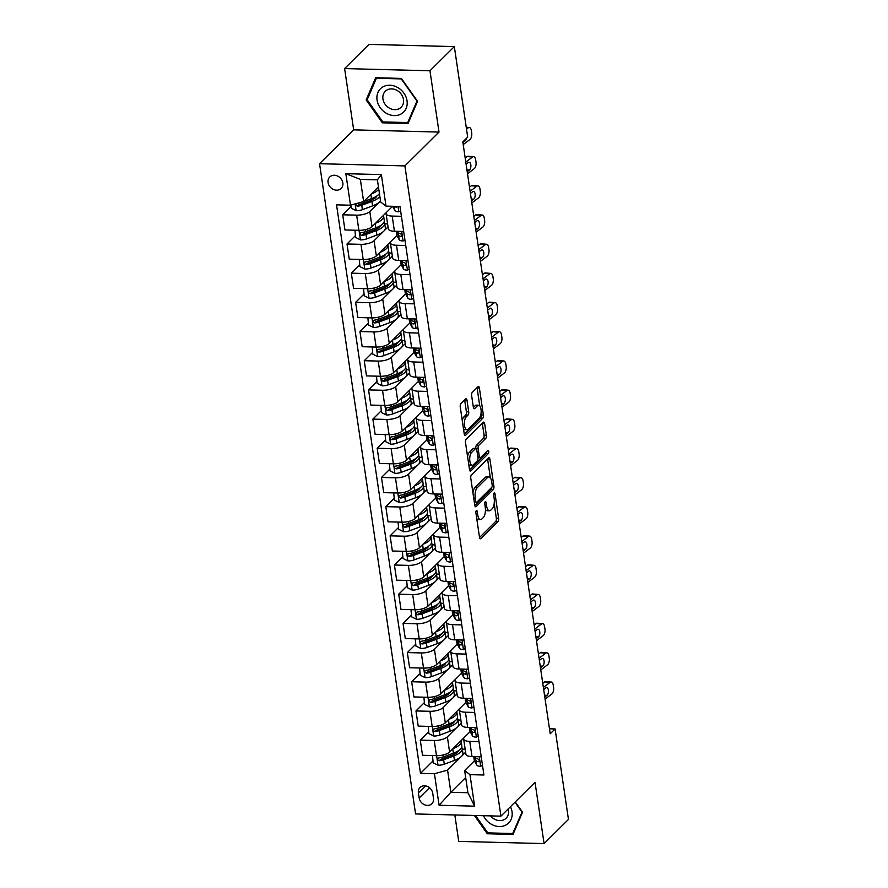 <?xml version="1.0" encoding="UTF-8"?>
<svg xmlns="http://www.w3.org/2000/svg" width="888" height="888" viewBox="0 0 888 888"><rect width="100%" height="100%" fill="white"/><g stroke="black" fill="none" stroke-linecap="round" stroke-linejoin="round"><path stroke-width="1.33" d="M476.334 510.622A1.732 0.71 91.5 0 0 475.901 512.887L479.498 537.24A2.486 1.01 91.5 0 0 480.386 538.772A2.486 1.01 91.5 0 0 480.785 538.583L498.013 521.5A2.486 1.01 91.5 0 0 498.623 518.259L495.038 493.906A1.732 0.71 91.5 0 0 494.405 492.84A1.732 0.71 91.5 0 0 494.128 492.973A1.732 0.71 91.5 0 0 493.695 495.238L494.161 498.39A7.937 3.241 91.5 0 1 492.185 508.757L490.742 510.189A7.937 3.241 91.5 0 1 489.455 510.789A7.937 3.241 91.5 0 1 486.602 505.883L486.136 502.741A1.732 0.71 91.5 0 0 485.514 501.665A1.732 0.71 91.5 0 0 485.225 501.798A1.732 0.71 91.5 0 0 484.793 504.062L485.259 507.215A7.937 3.241 91.5 0 1 483.283 517.582L481.851 519.014A7.937 3.241 91.5 0 1 480.563 519.613A7.937 3.241 91.5 0 1 477.7 514.718L477.233 511.566A1.732 0.71 91.5 0 0 476.612 510.489A1.732 0.71 91.5 0 0 476.334 510.622M328.072 182.528A8.092 6.793 -134.8 0 0 333.411 189.444A8.092 6.793 -134.8 0 0 341.147 188.467A8.092 6.793 -134.8 0 0 342.835 182.917A8.092 6.793 -134.8 0 0 337.496 175.991A8.092 6.793 -134.8 0 0 329.759 176.978A8.092 6.793 -134.8 0 0 328.072 182.528M466.999 400.266A2.486 1.01 91.5 0 0 466.111 398.734A2.486 1.01 91.5 0 0 465.701 398.923L460.872 403.718A2.486 1.01 91.5 0 0 460.25 406.959L464.246 433.999A2.486 1.01 91.5 0 0 465.146 435.531A2.486 1.01 91.5 0 0 465.545 435.342L482.761 418.259A2.486 1.01 91.5 0 0 483.383 415.018L479.387 387.967A2.486 1.01 91.5 0 0 478.499 386.447A2.486 1.01 91.5 0 0 478.099 386.635L472.261 392.418A2.486 1.01 91.5 0 0 471.639 395.66L473.348 407.237A2.486 1.01 91.5 0 0 474.236 408.769A2.486 1.01 91.5 0 0 474.647 408.58L477.533 405.705A6.638 2.708 91.5 0 1 478.61 405.206A6.638 2.708 91.5 0 1 481.13 410.578A6.638 2.708 91.5 0 1 479.354 417.971L468.009 429.215A6.638 2.708 91.5 0 1 466.933 429.714A6.638 2.708 91.5 0 1 464.413 424.342A6.638 2.708 91.5 0 1 466.2 416.949L468.087 415.073A2.486 1.01 91.5 0 0 468.709 411.832L466.999 400.266L464.69 400.199A2.486 1.01 91.5 0 0 464.646 399.966M439.016 132.068L429.959 70.774L454.334 46.609L368.986 44.4L344.611 68.576L353.668 129.859L319.547 163.703L404.895 165.912L439.016 132.068L353.668 129.859M454.834 814.962L458.73 841.391L544.078 843.6L535.031 782.306L500.921 816.15L404.895 165.912M544.078 843.6L568.453 819.424L555.089 728.948L549.483 728.804M454.334 46.609L467.687 137.074L462.815 141.913L550.216 733.788L555.089 728.948M471.395 474.991A2.486 1.01 91.5 0 0 470.784 478.232L474.769 505.272A2.486 1.01 91.5 0 0 475.668 506.804A2.486 1.01 91.5 0 0 476.068 506.615L493.284 489.532A2.486 1.01 91.5 0 0 493.906 486.291L489.91 459.251A2.486 1.01 91.5 0 0 489.022 457.72A2.486 1.01 91.5 0 0 488.622 457.908L471.395 474.991M469.508 469.63L465.512 442.59A2.486 1.01 91.5 0 1 466.133 439.349L483.361 422.266A2.486 1.01 91.5 0 1 483.76 422.078A2.486 1.01 91.5 0 1 484.648 423.609L486.358 435.187A2.486 1.01 91.5 0 1 485.747 438.428L478.754 445.354A2.486 1.01 91.5 0 0 478.144 448.595L479.276 456.266A2.486 1.01 91.5 0 0 480.164 457.797A2.486 1.01 91.5 0 0 480.563 457.609L487.845 450.405A1.732 0.71 91.5 0 1 488.123 450.272A1.732 0.71 91.5 0 1 488.777 451.67A1.732 0.71 91.5 0 1 488.311 453.613L470.807 470.973A2.486 1.01 91.5 0 1 470.407 471.162A2.486 1.01 91.5 0 1 469.508 469.63M433.488 798.356L432.734 793.228A7.837 6.582 -134.8 0 0 427.561 786.524A7.837 6.582 -134.8 0 0 420.057 787.478A7.837 6.582 -134.8 0 0 418.426 792.851L419.192 797.99A7.837 6.582 -134.8 0 0 424.364 804.695A7.837 6.582 -134.8 0 0 431.857 803.74A7.837 6.582 -134.8 0 0 433.488 798.356M319.547 163.703L415.573 813.952L500.921 816.15M465.678 777.566L450.849 792.285L467.921 792.729L464.646 770.54L469.974 774.647L483.927 775.013L399.977 206.482L386.014 206.127L380.686 202.02L377.411 179.842L360.35 179.398L363.625 201.576L378.454 186.869M469.974 774.647L474.625 806.171L439.105 805.25L434.443 773.737L447.574 770.107L460.706 757.076M432.911 761.049L420.49 773.37L434.443 773.737M420.49 773.37L336.541 204.851L350.494 205.206L345.843 173.682L381.363 174.603L386.014 206.127M429.959 70.774L344.611 68.576M462.026 755.766L465.601 752.225M447.574 770.107L450.849 792.285L439.105 805.25M351.026 206.538L342.701 214.796L356.654 215.151A10.112 3.619 -8.4 0 0 369.785 211.522L378.821 202.553M342.701 214.796L344.944 229.97L358.896 230.325A10.112 3.619 -8.4 0 0 372.028 226.695L386.591 212.254M355.344 235.72L347.008 243.978L360.972 244.333A10.112 3.619 -8.4 0 0 374.092 240.715L383.139 231.746M384.449 230.436L388.023 226.884M347.008 243.978L349.25 259.152L363.203 259.518A10.112 3.619 -8.4 0 0 376.334 255.888L390.898 241.436M359.651 264.902L351.326 273.16L365.279 273.526A10.112 3.619 -8.4 0 0 378.399 269.897L387.446 260.928M388.766 259.618L392.341 256.077M351.326 273.16L353.568 288.345L367.521 288.7A10.112 3.619 -8.4 0 0 380.641 285.07L395.204 270.618M363.958 294.083L355.633 302.353L369.586 302.708A10.112 3.619 -8.4 0 0 382.717 299.078L391.752 290.11M393.073 288.8L396.647 285.259M355.633 302.353L357.875 317.527L371.828 317.882A10.112 3.619 -8.4 0 0 384.959 314.252L399.522 299.811M368.265 323.276L359.94 331.535L373.892 331.89A10.112 3.619 -8.4 0 0 387.024 328.26L396.059 319.291M397.38 317.993L400.954 314.441M359.94 331.535L362.182 346.709L376.135 347.075A10.112 3.619 -8.4 0 0 389.266 343.445L403.829 328.993M372.583 352.458L364.247 360.717L378.21 361.083A10.112 3.619 -8.4 0 0 391.331 357.453L400.377 348.485M401.687 347.175L405.261 343.623M364.247 360.717L366.489 375.89L380.453 376.257A10.112 3.619 -8.4 0 0 393.573 372.627L408.136 358.175M376.889 381.64L368.564 389.899L382.517 390.265A10.112 3.619 -8.4 0 0 395.637 386.635L404.684 377.666M406.005 376.357L409.579 372.816M368.564 389.899L370.807 405.083L384.759 405.439A10.112 3.619 -8.4 0 0 397.88 401.809L412.443 387.368M381.196 410.833L372.871 419.092L386.824 419.447A10.112 3.619 -8.4 0 0 399.955 415.817L408.991 406.848M410.312 405.55L413.886 401.998M372.871 419.092L375.113 434.265L389.066 434.621A10.112 3.619 -8.4 0 0 402.197 431.002L416.761 416.55M385.503 440.015L377.178 448.274L391.131 448.64A10.112 3.619 -8.4 0 0 404.262 445.01L413.297 436.041M414.618 434.732L418.193 431.18M377.178 448.274L379.42 463.447L393.373 463.814A10.112 3.619 -8.4 0 0 406.504 460.184L421.067 445.732M389.821 469.197L381.485 477.455L395.449 477.822A10.112 3.619 -8.4 0 0 408.569 474.192L417.615 465.223M418.925 463.913L422.499 460.373M381.485 477.455L383.727 492.64L397.691 492.995A10.112 3.619 -8.4 0 0 410.811 489.366L425.374 474.914M394.128 498.379L385.803 506.648L399.755 507.004A10.112 3.619 -8.4 0 0 412.876 503.374L421.922 494.405M423.243 493.095L426.817 489.554M385.803 506.648L388.045 521.822L401.998 522.177A10.112 3.619 -8.4 0 0 415.118 518.548L429.692 504.107M398.435 527.572L390.11 535.83L404.062 536.186A10.112 3.619 -8.4 0 0 417.194 532.556L426.229 523.598M427.55 522.288L431.124 518.736M390.11 535.83L392.352 551.004L406.304 551.37A10.112 3.619 -8.4 0 0 419.436 547.741L433.999 533.288M402.741 556.754L394.416 565.012L408.369 565.379A10.112 3.619 -8.4 0 0 421.5 561.749L430.536 552.78M431.857 551.47L435.431 547.918M394.416 565.012L396.659 580.186L410.611 580.552A10.112 3.619 -8.4 0 0 423.743 576.923L438.306 562.47M407.059 585.936L398.723 594.205L412.687 594.56A10.112 3.619 -8.4 0 0 425.807 590.931L434.854 581.962M436.163 580.652L439.749 577.111M398.723 594.205L400.965 609.379L414.929 609.734A10.112 3.619 -8.4 0 0 428.049 606.104L442.613 591.663M411.366 615.129L403.041 623.387L416.994 623.742A10.112 3.619 -8.4 0 0 430.114 620.113L439.16 611.144M440.481 609.845L444.056 606.293M403.041 623.387L405.283 638.561L419.236 638.927A10.112 3.619 -8.4 0 0 432.356 635.297L446.93 620.845M415.673 644.311L407.348 652.569L421.301 652.935A10.112 3.619 -8.4 0 0 434.432 649.306L443.467 640.337M444.788 639.027L448.362 635.475M407.348 652.569L409.59 667.743L423.543 668.109A10.112 3.619 -8.4 0 0 436.674 664.479L451.237 650.027M419.98 673.493L411.655 681.751L425.607 682.117A10.112 3.619 -8.4 0 0 438.739 678.488L447.774 669.519M449.095 668.209L452.669 664.668M411.655 681.751L413.897 696.936L427.85 697.291A10.112 3.619 -8.4 0 0 440.981 693.661L455.544 679.209M424.298 702.674L415.973 710.944L429.925 711.299A10.112 3.619 -8.4 0 0 443.045 707.669L452.092 698.701M453.402 697.402L456.987 693.85M415.973 710.944L418.204 726.118L432.167 726.473A10.112 3.619 -8.4 0 0 445.288 722.843L459.851 708.402M428.604 731.867L420.279 740.126L434.232 740.481A10.112 3.619 -8.4 0 0 447.363 736.851L456.399 727.894M457.72 726.584L461.294 723.032M420.279 740.126L422.522 755.3L436.474 755.666A10.112 3.619 -8.4 0 0 449.594 752.036L464.169 737.584M474.47 760.794L464.646 770.54M470.163 731.612L464.424 737.295A10.112 3.619 -8.4 0 0 463.647 739.016A10.112 3.619 -8.4 0 0 469.752 741.402L478.998 741.647M465.856 702.419L460.117 708.113A10.112 3.619 -8.4 0 0 459.34 709.823A10.112 3.619 -8.4 0 0 465.445 712.22L474.692 712.454M461.549 673.237L455.81 678.932A10.112 3.619 -8.4 0 0 455.033 680.641A10.112 3.619 -8.4 0 0 461.138 683.039L470.385 683.272M457.231 644.055L451.504 649.739A10.112 3.619 -8.4 0 0 450.727 651.459A10.112 3.619 -8.4 0 0 456.832 653.846L466.067 654.09M452.924 614.862L447.186 620.557A10.112 3.619 -8.4 0 0 446.409 622.277A10.112 3.619 -8.4 0 0 452.514 624.664L461.76 624.897M448.618 585.68L442.879 591.375A10.112 3.619 -8.4 0 0 442.102 593.084A10.112 3.619 -8.4 0 0 448.207 595.482L457.453 595.715M444.311 556.499L438.572 562.182A10.112 3.619 -8.4 0 0 437.795 563.902A10.112 3.619 -8.4 0 0 443.9 566.289L453.146 566.533M439.993 527.317L434.254 533A10.112 3.619 -8.4 0 0 433.488 534.72A10.112 3.619 -8.4 0 0 439.582 537.107L448.829 537.351M435.686 498.124L429.947 503.818A10.112 3.619 -8.4 0 0 429.17 505.527A10.112 3.619 -8.4 0 0 435.275 507.925L444.522 508.158M431.379 468.942L425.641 474.636A10.112 3.619 -8.4 0 0 424.864 476.345A10.112 3.619 -8.4 0 0 430.969 478.743L440.215 478.976M427.061 439.76L421.334 445.443A10.112 3.619 -8.4 0 0 420.557 447.164A10.112 3.619 -8.4 0 0 426.662 449.55L435.897 449.794M422.755 410.567L417.016 416.261A10.112 3.619 -8.4 0 0 416.25 417.982A10.112 3.619 -8.4 0 0 422.344 420.368L431.59 420.601M418.448 381.385L412.709 387.079A10.112 3.619 -8.4 0 0 411.932 388.789A10.112 3.619 -8.4 0 0 418.037 391.186L427.283 391.419M414.141 352.203L408.402 357.886A10.112 3.619 -8.4 0 0 407.625 359.607A10.112 3.619 -8.4 0 0 413.73 361.993L422.977 362.237M409.823 323.021L404.096 328.704A10.112 3.619 -8.4 0 0 403.319 330.425A10.112 3.619 -8.4 0 0 409.424 332.811L418.659 333.056M405.516 293.828L399.778 299.522A10.112 3.619 -8.4 0 0 399.001 301.232A10.112 3.619 -8.4 0 0 405.106 303.629L414.352 303.863M401.21 264.646L395.471 270.341A10.112 3.619 -8.4 0 0 394.694 272.05A10.112 3.619 -8.4 0 0 400.799 274.436L410.045 274.681M396.903 235.464L391.164 241.148A10.112 3.619 -8.4 0 0 390.387 242.868A10.112 3.619 -8.4 0 0 396.492 245.255L405.738 245.499M392.574 206.294L386.857 211.966A10.112 3.619 -8.4 0 0 386.08 213.686A10.112 3.619 -8.4 0 0 392.185 216.073L401.42 216.306M465.157 749.228L462.326 749.15M463.647 739.016L465.889 754.19A10.112 3.619 -8.4 0 0 471.994 756.576L481.241 756.82M460.85 720.046L458.019 719.968M459.34 709.823L461.582 725.008A10.112 3.619 -8.4 0 0 467.687 727.394L476.934 727.638M455.033 680.641L457.276 695.815A10.112 3.619 -8.4 0 0 463.381 698.212L472.616 698.445M456.543 690.853L453.713 690.786M450.727 651.459L452.969 666.633A10.112 3.619 -8.4 0 0 459.063 669.019L468.309 669.263M452.236 661.671L449.406 661.604M446.409 622.277L448.651 637.451A10.112 3.619 -8.4 0 0 454.756 639.837L464.002 640.082M447.918 632.489L445.088 632.411M442.102 593.084L444.344 608.269A10.112 3.619 -8.4 0 0 450.449 610.655L459.695 610.889M443.612 603.307L440.781 603.23M437.795 563.902L440.037 579.076A10.112 3.619 -8.4 0 0 446.142 581.474L455.378 581.707M439.305 574.114L436.474 574.048M433.488 534.72L435.719 549.894A10.112 3.619 -8.4 0 0 441.824 552.281L451.071 552.525M434.987 544.932L432.167 544.855M429.17 505.527L431.413 520.712A10.112 3.619 -8.4 0 0 437.518 523.099L446.764 523.343M430.68 515.75L427.85 515.673M424.864 476.345L427.106 491.519A10.112 3.619 -8.4 0 0 433.211 493.917L442.457 494.15M426.373 486.557L423.543 486.491M420.557 447.164L422.799 462.337A10.112 3.619 -8.4 0 0 428.904 464.724L438.139 464.968M422.066 457.376L419.236 457.298M416.25 417.982L418.481 433.155A10.112 3.619 -8.4 0 0 424.586 435.542L433.832 435.786M417.749 428.194L414.929 428.116M411.932 388.789L414.174 403.962A10.112 3.619 -8.4 0 0 420.279 406.36L429.526 406.593M413.442 399.001L410.611 398.934M407.625 359.607L409.868 374.78A10.112 3.619 -8.4 0 0 415.973 377.178L425.219 377.411M409.135 369.819L406.304 369.752M403.319 330.425L405.561 345.599A10.112 3.619 -8.4 0 0 411.666 347.985L420.901 348.229M404.828 340.637L401.998 340.559M399.001 301.232L401.243 316.417A10.112 3.619 -8.4 0 0 407.348 318.803L416.594 319.036M400.51 311.455L397.691 311.377M394.694 272.05L396.936 287.224A10.112 3.619 -8.4 0 0 403.041 289.621L412.287 289.854M396.203 282.262L393.373 282.195M390.387 242.868L392.629 258.042A10.112 3.619 -8.4 0 0 398.734 260.428L407.981 260.672M391.897 253.08L389.066 253.002M386.08 213.686L388.322 228.86A10.112 3.619 -8.4 0 0 394.427 231.246L403.663 231.491M387.59 223.898L384.759 223.82M363.625 201.576L350.494 205.206M467.921 792.729L474.625 806.171M345.843 173.682L360.35 179.398M381.363 174.603L377.411 179.842M474.37 815.462L487.312 833.765L513.02 834.42L522.544 812.22L515.262 801.931M375.68 77.744L366.156 99.944L382.328 122.81L408.036 123.476L417.56 101.276L401.376 78.41L375.68 77.744M488.2 832.889L487.312 833.765M383.216 121.934L382.328 122.81M367.754 98.357L366.156 99.944M476.734 518.559A7.937 3.241 91.5 0 0 478.255 519.558L480.563 519.613M485.447 509.446A7.937 3.241 91.5 0 0 487.146 510.733L489.455 510.789M479.531 537.484L495.704 521.445A2.486 1.01 91.5 0 0 496.325 518.204L494.172 503.607M490.365 477.866L487.612 459.185A2.486 1.01 91.5 0 0 487.568 458.952M474.814 505.505L490.986 489.466A2.486 1.01 91.5 0 0 491.641 487.49M475.735 501.42A1.732 0.71 91.5 0 0 476.368 502.497A1.732 0.71 91.5 0 0 476.645 502.364L491.763 487.368A1.732 0.71 91.5 0 0 492.196 485.092L491.708 481.773A7.937 3.241 91.5 0 0 488.844 476.878A7.937 3.241 91.5 0 0 487.556 477.478L477.222 487.723A7.937 3.241 91.5 0 0 475.247 498.101L475.735 501.42L474.203 501.387M488.844 476.878L486.546 476.812A7.937 3.241 91.5 0 0 485.259 477.422L487.556 477.478M472.938 492.818A7.937 3.241 91.5 0 1 474.925 487.667L485.259 477.422M475.813 448.385A2.486 1.01 91.5 0 1 476.456 445.288L483.438 438.361A2.486 1.01 91.5 0 0 484.049 435.12L482.339 423.554A2.486 1.01 91.5 0 0 482.306 423.31M469.552 469.874L486.002 453.546A1.732 0.71 91.5 0 0 486.48 451.748M471.506 452.547A6.638 2.708 91.5 0 0 469.73 459.929A6.638 2.708 91.5 0 0 472.25 465.312A6.638 2.708 91.5 0 0 473.326 464.801L477.311 460.839A2.486 1.01 91.5 0 0 477.933 457.598L476.801 449.927A2.486 1.01 91.5 0 0 475.913 448.396A2.486 1.01 91.5 0 0 475.502 448.584L471.506 452.547L469.208 452.48A6.638 2.708 91.5 0 0 467.576 456.543M468.753 464.535A6.638 2.708 91.5 0 0 469.941 465.245L472.25 465.312M475.913 448.396L473.604 448.329A2.486 1.01 91.5 0 0 473.193 448.518L475.502 448.584M469.208 452.48L473.193 448.518M462.293 420.779A6.638 2.708 91.5 0 1 463.891 416.894L465.778 415.018A2.486 1.01 91.5 0 0 466.4 411.777L464.69 400.199M463.514 429.026A6.638 2.708 91.5 0 0 464.624 429.659L466.933 429.714M478.61 405.206L476.312 405.139A6.638 2.708 91.5 0 0 475.235 405.65L477.533 405.705M473.393 407.47L475.235 405.65M479.731 405.838L477.078 387.912A2.486 1.01 91.5 0 0 477.045 387.679M464.291 434.232L480.452 418.193A2.486 1.01 91.5 0 0 481.074 414.951L480.941 414.074M432.523 755.555L433.166 762.77L438.128 765.223A6.693 2.398 -8.4 0 0 444.289 764.191L454.456 760.405A19.336 6.926 -8.4 0 0 462.914 753.146L462.26 748.706A19.336 6.926 -8.4 0 0 461.649 747.363M458.086 751.592A16.051 5.75 -8.4 0 0 457.509 751.27M453.047 748.606A19.336 6.926 -8.4 0 0 461.194 741.469A19.336 6.926 -8.4 0 0 460.972 740.747M461.194 741.469L461.849 745.909A19.336 6.926 171.6 0 1 453.391 753.168L443.223 756.953A6.693 2.398 171.6 0 1 438.905 757.908C437.107 758.951 437.251 759.895 439.327 760.716A6.693 2.398 -8.4 0 0 443.634 759.762L453.801 755.966A19.336 6.926 -8.4 0 0 462.26 748.706M458.83 750.438A16.051 5.75 171.6 0 1 451.992 755.211L441.824 759.007A3.408 1.221 171.6 0 1 440.726 759.318L439.327 760.716M438.905 757.908L437.962 758.33M543.367 687.434L550.038 682.373L544.621 681.929A5.051 2.575 -85.2 0 1 545.731 681.551L551.148 682.006A5.051 2.575 94.8 0 0 550.038 682.373M542.768 683.338L544.621 681.929M482.495 765.323L480.575 766.322A6.693 2.398 171.6 0 1 476.745 765.034L474.536 760.927A19.336 6.926 171.6 0 1 474.259 760.073L473.748 756.62M545.099 699.1L551.77 694.05A5.051 2.575 94.8 0 0 553.59 687.479L553.246 685.136A5.051 2.575 94.8 0 0 551.148 682.006M473.959 756.632L476.09 760.594A6.693 2.398 -8.4 0 0 478.31 761.715C479.786 760.994 479.642 760.061 477.888 758.918A6.693 2.398 171.6 0 1 475.668 757.797L475.058 756.654M543.678 689.532L545.831 687.9A4.04 2.065 -85.2 0 1 546.719 687.612A4.04 2.065 -85.2 0 1 548.396 690.12A4.04 2.065 -85.2 0 1 546.93 695.371L544.511 695.171M544.788 697.002L546.93 695.371M479.387 760.65L478.31 761.715L479.076 761.482M428.216 726.373L428.86 733.588L433.821 736.041A6.693 2.398 -8.4 0 0 439.982 735.009L450.149 731.224A19.336 6.926 -8.4 0 0 458.608 723.953L457.953 719.524A19.336 6.926 -8.4 0 0 457.342 718.181M453.779 722.399A16.051 5.75 -8.4 0 0 453.202 722.088M448.74 719.424A19.336 6.926 -8.4 0 0 456.887 712.287A19.336 6.926 -8.4 0 0 456.665 711.566M456.887 712.287L457.542 716.716A19.336 6.926 171.6 0 1 449.073 723.986L438.905 727.772A6.693 2.398 171.6 0 1 434.598 728.726C432.8 729.77 432.933 730.702 435.009 731.523A6.693 2.398 -8.4 0 0 439.327 730.58L449.495 726.784A19.336 6.926 -8.4 0 0 457.953 719.524M454.523 721.256A16.051 5.75 171.6 0 1 447.674 726.029L437.507 729.825A3.408 1.221 171.6 0 1 436.419 730.136L435.009 731.523M434.598 728.726L433.644 729.137M423.909 697.191L424.553 704.395L429.503 706.848A6.693 2.398 -8.4 0 0 435.664 705.827L445.832 702.031A19.336 6.926 -8.4 0 0 454.301 694.771L453.646 690.331A19.336 6.926 -8.4 0 0 453.035 688.999M449.461 693.217A16.051 5.75 -8.4 0 0 448.895 692.906M444.433 690.242A19.336 6.926 -8.4 0 0 452.58 683.094A19.336 6.926 -8.4 0 0 452.358 682.373M452.58 683.094L453.235 687.534A19.336 6.926 171.6 0 1 444.766 694.793L434.598 698.59A6.693 2.398 171.6 0 1 430.291 699.544C428.493 700.588 428.627 701.52 430.702 702.341A6.693 2.398 -8.4 0 0 435.009 701.387L445.177 697.602A19.336 6.926 -8.4 0 0 453.646 690.331M450.216 692.074A16.051 5.75 171.6 0 1 443.367 696.847L433.2 700.632A3.408 1.221 171.6 0 1 432.101 700.954L430.702 702.341M430.291 699.544L429.337 699.955M419.602 668.009L420.235 675.213L425.197 677.666A6.693 2.398 -8.4 0 0 431.357 676.645L441.525 672.849A19.336 6.926 -8.4 0 0 449.994 665.589L449.339 661.149A19.336 6.926 -8.4 0 0 448.729 659.806M445.154 664.035A16.051 5.75 -8.4 0 0 444.577 663.713M440.126 661.049A19.336 6.926 -8.4 0 0 448.262 653.912A19.336 6.926 -8.4 0 0 448.052 653.191M448.262 653.912L448.917 658.352A19.336 6.926 171.6 0 1 440.459 665.611L430.291 669.408A6.693 2.398 171.6 0 1 425.974 670.351C424.175 671.406 424.32 672.338 426.395 673.16A6.693 2.398 -8.4 0 0 430.702 672.205L440.87 668.409A19.336 6.926 -8.4 0 0 449.339 661.149M445.898 662.892A16.051 5.75 171.6 0 1 439.061 667.654L428.893 671.45A3.408 1.221 171.6 0 1 427.794 671.761L426.395 673.16M425.974 670.351L425.03 670.773M539.06 658.241L545.731 653.191L540.315 652.736A5.051 2.575 -85.2 0 1 541.425 652.369L546.841 652.824A5.051 2.575 94.8 0 0 545.731 653.191M538.461 654.145L540.315 652.736M478.188 736.13L476.257 737.14A6.693 2.398 171.6 0 1 472.427 735.852L470.229 731.734A19.336 6.926 171.6 0 1 469.941 730.891L469.43 727.439M540.781 669.918L547.452 664.868A5.051 2.575 94.8 0 0 549.284 658.285L548.939 655.955A5.051 2.575 94.8 0 0 546.841 652.824M469.652 727.45L471.772 731.412A6.693 2.398 -8.4 0 0 473.992 732.533C475.48 731.801 475.335 730.868 473.582 729.736A6.693 2.398 171.6 0 1 471.362 728.615L470.751 727.472M539.371 660.35L541.525 658.718A4.04 2.065 -85.2 0 1 542.413 658.419A4.04 2.065 -85.2 0 1 544.078 660.927A4.04 2.065 -85.2 0 1 542.624 666.189L540.204 665.989M540.47 667.82L542.624 666.189M475.069 731.468L473.992 732.533L474.769 732.3M534.754 629.059L541.425 624.009L536.008 623.554A5.051 2.575 -85.2 0 1 537.118 623.187L542.535 623.631A5.051 2.575 94.8 0 0 541.425 624.009M534.143 624.963L536.008 623.554M473.881 706.948L471.95 707.947A6.693 2.398 171.6 0 1 468.12 706.659L465.923 702.552A19.336 6.926 171.6 0 1 465.634 701.698L465.123 698.257M536.474 640.736L543.145 635.675A5.051 2.575 94.8 0 0 544.966 629.104L544.621 626.773A5.051 2.575 94.8 0 0 542.535 623.631M465.345 698.257L467.465 702.23A6.693 2.398 -8.4 0 0 469.685 703.351C471.162 702.619 471.029 701.687 469.275 700.543A6.693 2.398 171.6 0 1 467.055 699.422L466.444 698.29M535.064 631.157L537.207 629.537A4.04 2.065 -85.2 0 1 538.095 629.237A4.04 2.065 -85.2 0 1 539.771 631.745A4.04 2.065 -85.2 0 1 538.317 637.007L535.897 636.807M536.163 638.627L538.317 637.007M470.762 702.275L469.685 703.351L470.451 703.118M530.447 599.877L537.118 594.816L531.701 594.372A5.051 2.575 -85.2 0 1 532.811 593.994L538.228 594.449A5.051 2.575 94.8 0 0 537.118 594.816M529.836 595.781L531.701 594.372M469.563 677.766L467.643 678.765A6.693 2.398 171.6 0 1 463.814 677.477L461.605 673.37A19.336 6.926 171.6 0 1 461.327 672.516L460.817 669.075M532.167 611.543L538.838 606.493A5.051 2.575 94.8 0 0 540.659 599.922L540.315 597.591A5.051 2.575 94.8 0 0 538.228 594.449M461.027 669.075L463.159 673.037A6.693 2.398 -8.4 0 0 465.379 674.17C466.855 673.437 466.722 672.505 464.957 671.361A6.693 2.398 171.6 0 1 462.737 670.24L462.137 669.108M530.758 601.975L532.9 600.344A4.04 2.065 -85.2 0 1 533.788 600.055A4.04 2.065 -85.2 0 1 535.464 602.564A4.04 2.065 -85.2 0 1 534.01 607.814L531.59 607.614M531.856 609.446L534.01 607.814M466.455 673.093L465.379 674.17L466.145 673.925M415.284 638.816L415.928 646.031L420.89 648.484A6.693 2.398 -8.4 0 0 427.05 647.452L437.218 643.667A19.336 6.926 -8.4 0 0 445.676 636.396L445.021 631.967A19.336 6.926 -8.4 0 0 444.411 630.624M440.848 634.853A16.051 5.75 -8.4 0 0 440.27 634.532M435.808 631.868A19.336 6.926 -8.4 0 0 443.956 624.73A19.336 6.926 -8.4 0 0 443.734 624.009M443.956 624.73L444.611 629.159A19.336 6.926 171.6 0 1 436.141 636.43L425.985 640.215A6.693 2.398 171.6 0 1 421.667 641.169C419.869 642.213 420.013 643.145 422.078 643.966A6.693 2.398 -8.4 0 0 426.395 643.023L436.563 639.227A19.336 6.926 -8.4 0 0 445.021 631.967M441.591 633.699A16.051 5.75 171.6 0 1 434.743 638.472L424.586 642.268A3.408 1.221 171.6 0 1 423.487 642.579L422.078 643.966M421.667 641.169L420.712 641.58M526.129 570.684L532.8 565.634L527.383 565.179A5.051 2.575 -85.2 0 1 528.493 564.812L533.91 565.268A5.051 2.575 94.8 0 0 532.8 565.634M525.529 566.588L527.383 565.179M465.257 648.584L463.336 649.583A6.693 2.398 171.6 0 1 459.496 648.296L457.298 644.189A19.336 6.926 171.6 0 1 457.009 643.334L456.51 639.882M527.861 582.361L534.532 577.311A5.051 2.575 94.8 0 0 536.352 570.74L536.008 568.398A5.051 2.575 94.8 0 0 533.91 565.268M456.721 639.893L458.841 643.856A6.693 2.398 -8.4 0 0 461.061 644.977C462.548 644.255 462.404 643.312 460.65 642.179A6.693 2.398 171.6 0 1 458.43 641.058L457.82 639.915M526.44 572.793L528.593 571.162A4.04 2.065 -85.2 0 1 529.481 570.862A4.04 2.065 -85.2 0 1 531.157 573.37A4.04 2.065 -85.2 0 1 529.692 578.632L527.272 578.432M527.55 580.264L529.692 578.632M462.149 643.911L461.061 644.977L461.838 644.744M483.472 815.706A16.428 13.797 -134.8 0 0 506.471 824.708A16.428 13.797 -134.8 0 0 510.445 806.704M490.598 815.883A11.244 9.446 -134.8 0 0 504.65 819.358A11.244 9.446 -134.8 0 0 506.116 818.214A11.244 9.446 -134.8 0 0 508.125 809.001M522.211 811.743L512.709 833.521L487.812 832.877L475.513 815.495M513.919 832.322L512.709 833.521M514.996 802.197L521.944 812.009M407.048 100.81A16.428 13.797 -134.8 0 0 389.81 85.237A16.428 13.797 -134.8 0 0 377.056 100.033A16.428 13.797 -134.8 0 0 394.294 115.595A16.428 13.797 -134.8 0 0 407.048 100.81M403.474 99.534A11.244 9.446 -134.8 0 0 396.048 89.921A11.244 9.446 -134.8 0 0 385.281 91.286A11.244 9.446 -134.8 0 0 382.939 99.012A11.244 9.446 -134.8 0 0 390.365 108.625A11.244 9.446 -134.8 0 0 401.132 107.259A11.244 9.446 -134.8 0 0 403.474 99.534M382.828 121.922L367.144 99.778L376.379 78.266L401.276 78.91L416.96 101.066L407.725 122.566L382.828 121.922M408.935 121.367L407.725 122.566M410.978 609.634L411.621 616.849L416.583 619.302A6.693 2.398 -8.4 0 0 422.744 618.27L432.9 614.474A19.336 6.926 -8.4 0 0 441.369 607.214L440.714 602.774A19.336 6.926 -8.4 0 0 440.104 601.442M436.541 605.66A16.051 5.75 -8.4 0 0 435.964 605.35M431.501 602.686A19.336 6.926 -8.4 0 0 439.649 595.537A19.336 6.926 -8.4 0 0 439.427 594.816M439.649 595.537L440.304 599.977A19.336 6.926 171.6 0 1 431.834 607.237L421.667 611.033A6.693 2.398 171.6 0 1 417.36 611.987C415.562 613.031 415.695 613.963 417.771 614.785A6.693 2.398 -8.4 0 0 422.089 613.83L432.245 610.045A19.336 6.926 -8.4 0 0 440.714 602.774M437.285 604.517A16.051 5.75 171.6 0 1 430.436 609.29L420.268 613.075A3.408 1.221 171.6 0 1 419.18 613.397L417.771 614.785M417.36 611.987L416.405 612.398M521.822 541.502L528.493 536.452L523.076 535.997A5.051 2.575 -85.2 0 1 524.186 535.631L529.603 536.086A5.051 2.575 94.8 0 0 528.493 536.452M521.223 537.407L523.076 535.997M460.95 619.391L459.018 620.39A6.693 2.398 171.6 0 1 455.189 619.114L452.991 614.995A19.336 6.926 171.6 0 1 452.702 614.152L452.192 610.7M523.543 553.18L530.214 548.118A5.051 2.575 94.8 0 0 532.045 541.547L531.701 539.216A5.051 2.575 94.8 0 0 529.603 536.086M452.414 610.7L454.534 614.674A6.693 2.398 -8.4 0 0 456.754 615.795C458.241 615.062 458.097 614.13 456.343 612.998A6.693 2.398 171.6 0 1 454.123 611.865L453.513 610.733M522.133 543.6L524.286 541.98A4.04 2.065 -85.2 0 1 525.174 541.68A4.04 2.065 -85.2 0 1 526.839 544.189A4.04 2.065 -85.2 0 1 525.385 549.45L522.965 549.25M523.232 551.082L525.385 549.45M457.831 614.718L456.754 615.795L457.531 615.562M406.671 580.452L407.315 587.656L412.265 590.109A6.693 2.398 -8.4 0 0 418.426 589.088L428.593 585.292A19.336 6.926 -8.4 0 0 437.063 578.033L436.408 573.593A19.336 6.926 -8.4 0 0 435.797 572.249M432.223 576.479A16.051 5.75 -8.4 0 0 431.657 576.157M427.195 573.504A19.336 6.926 -8.4 0 0 435.342 566.355A19.336 6.926 -8.4 0 0 435.12 565.634M435.342 566.355L435.997 570.795A19.336 6.926 171.6 0 1 427.528 578.055L417.36 581.851A6.693 2.398 171.6 0 1 413.053 582.794C411.255 583.849 411.388 584.781 413.464 585.603A6.693 2.398 -8.4 0 0 417.771 584.648L427.938 580.863A19.336 6.926 -8.4 0 0 436.408 573.593M432.978 575.335A16.051 5.75 171.6 0 1 426.129 580.108L415.961 583.893A3.408 1.221 171.6 0 1 414.863 584.215L413.464 585.603M413.053 582.794L412.099 583.216M517.515 512.321L524.186 507.259L518.77 506.815A5.051 2.575 -85.2 0 1 519.88 506.449L525.296 506.893A5.051 2.575 94.8 0 0 524.186 507.259M516.905 508.225L518.77 506.815M456.643 590.209L454.712 591.208A6.693 2.398 171.6 0 1 450.882 589.921L448.684 585.814A19.336 6.926 171.6 0 1 448.396 584.959L447.885 581.518M519.236 523.998L525.907 518.936A5.051 2.575 94.8 0 0 527.727 512.365L527.383 510.034A5.051 2.575 94.8 0 0 525.296 506.893M448.107 581.518L450.227 585.492A6.693 2.398 -8.4 0 0 452.447 586.613C453.923 585.88 453.79 584.948 452.036 583.805A6.693 2.398 171.6 0 1 449.816 582.683L449.206 581.551M517.826 514.418L519.968 512.787A4.04 2.065 -85.2 0 1 520.856 512.498A4.04 2.065 -85.2 0 1 522.533 515.007A4.04 2.065 -85.2 0 1 521.078 520.268L518.659 520.057M518.925 521.889L521.078 520.268M453.524 585.536L452.447 586.613L453.213 586.38M402.364 551.259L402.997 558.474L407.958 560.927A6.693 2.398 -8.4 0 0 414.119 559.895L424.286 556.11A19.336 6.926 -8.4 0 0 432.756 548.851L432.101 544.411A19.336 6.926 -8.4 0 0 431.49 543.067M427.916 547.297A16.051 5.75 -8.4 0 0 427.339 546.975M422.877 544.311A19.336 6.926 -8.4 0 0 431.024 537.173A19.336 6.926 -8.4 0 0 430.813 536.452M431.024 537.173L431.679 541.602A19.336 6.926 171.6 0 1 423.221 548.873L413.053 552.658A6.693 2.398 171.6 0 1 408.735 553.613C406.937 554.656 407.081 555.588 409.157 556.421A6.693 2.398 -8.4 0 0 413.464 555.466L423.632 551.67A19.336 6.926 -8.4 0 0 432.101 544.411M428.66 546.142A16.051 5.75 171.6 0 1 421.822 550.915L411.655 554.711A3.408 1.221 171.6 0 1 410.556 555.022L409.157 556.421M408.735 553.613L407.792 554.023M513.209 483.139L519.88 478.077L514.463 477.633A5.051 2.575 -85.2 0 1 515.573 477.256L520.979 477.711A5.051 2.575 94.8 0 0 519.88 478.077M512.598 479.043L514.463 477.633M452.325 561.027L450.405 562.026A6.693 2.398 171.6 0 1 446.575 560.739L444.366 556.632A19.336 6.926 171.6 0 1 444.089 555.777L443.578 552.325M514.929 494.805L521.6 489.754A5.051 2.575 94.8 0 0 523.421 483.183L523.076 480.841A5.051 2.575 94.8 0 0 520.979 477.711M443.789 552.336L445.92 556.299A6.693 2.398 -8.4 0 0 448.14 557.42C449.617 556.698 449.483 555.766 447.719 554.623A6.693 2.398 171.6 0 1 445.499 553.502L444.899 552.358M513.508 485.237L515.662 483.605A4.04 2.065 -85.2 0 1 516.55 483.316A4.04 2.065 -85.2 0 1 518.226 485.825A4.04 2.065 -85.2 0 1 516.772 491.075L514.352 490.875M514.618 492.707L516.772 491.075M449.217 556.354L448.14 557.42L448.906 557.187M398.046 522.077L398.69 529.292L403.651 531.746A6.693 2.398 -8.4 0 0 409.812 530.713L419.98 526.928A19.336 6.926 -8.4 0 0 428.438 519.658L427.783 515.229A19.336 6.926 -8.4 0 0 427.172 513.886M423.609 518.104A16.051 5.75 -8.4 0 0 423.032 517.793M418.57 515.129A19.336 6.926 -8.4 0 0 426.717 507.992A19.336 6.926 -8.4 0 0 426.495 507.27M426.717 507.992L427.372 512.42A19.336 6.926 171.6 0 1 418.903 519.691L408.746 523.476A6.693 2.398 171.6 0 1 404.429 524.431C402.63 525.474 402.764 526.406 404.839 527.228A6.693 2.398 -8.4 0 0 409.157 526.273L419.325 522.488A19.336 6.926 -8.4 0 0 427.783 515.229M424.353 516.96A16.051 5.75 171.6 0 1 417.504 521.733L407.348 525.529A3.408 1.221 171.6 0 1 406.249 525.84L404.839 527.228M404.429 524.431L403.474 524.841M508.891 453.946L515.562 448.895L510.145 448.44A5.051 2.575 -85.2 0 1 511.255 448.074L516.672 448.529A5.051 2.575 94.8 0 0 515.562 448.895M508.291 449.85L510.145 448.44M448.018 531.834L446.087 532.833A6.693 2.398 171.6 0 1 442.257 531.557L440.06 527.439A19.336 6.926 171.6 0 1 439.771 526.595L439.271 523.143M510.622 465.623L517.293 460.572A5.051 2.575 94.8 0 0 519.114 453.99L518.77 451.659A5.051 2.575 94.8 0 0 516.672 448.529M439.482 523.154L441.602 527.117A6.693 2.398 -8.4 0 0 443.822 528.238C445.31 527.505 445.166 526.573 443.412 525.441A6.693 2.398 171.6 0 1 441.192 524.32L440.581 523.176M509.201 456.055L511.355 454.423A4.04 2.065 -85.2 0 1 512.243 454.123A4.04 2.065 -85.2 0 1 513.919 456.632A4.04 2.065 -85.2 0 1 512.454 461.893L510.034 461.693M510.311 463.525L512.454 461.893M444.91 527.172L443.822 528.238L444.599 528.005M393.739 492.896L394.383 500.099L399.345 502.553A6.693 2.398 -8.4 0 0 405.505 501.531L415.662 497.735A19.336 6.926 -8.4 0 0 424.131 490.476L423.476 486.036A19.336 6.926 -8.4 0 0 422.866 484.693M419.291 488.922A16.051 5.75 -8.4 0 0 418.725 488.611M414.263 485.947A19.336 6.926 -8.4 0 0 422.411 478.799A19.336 6.926 -8.4 0 0 422.189 478.077M422.411 478.799L423.065 483.239A19.336 6.926 171.6 0 1 414.596 490.498L404.429 494.294A6.693 2.398 171.6 0 1 400.122 495.249C398.324 496.292 398.457 497.225 400.532 498.046A6.693 2.398 -8.4 0 0 404.85 497.091L415.007 493.306A19.336 6.926 -8.4 0 0 423.476 486.036M420.046 487.778A16.051 5.75 171.6 0 1 413.198 492.551L403.03 496.337A3.408 1.221 171.6 0 1 401.942 496.658L400.532 498.046M400.122 495.249L399.167 495.659M504.584 424.764L511.255 419.713L505.838 419.258A5.051 2.575 -85.2 0 1 506.948 418.892L512.365 419.336A5.051 2.575 94.8 0 0 511.255 419.713M503.984 420.668L505.838 419.258M443.711 502.652L441.78 503.651A6.693 2.398 171.6 0 1 437.951 502.364L435.753 498.257A19.336 6.926 171.6 0 1 435.464 497.402L434.954 493.961M506.304 436.441L512.975 431.379A5.051 2.575 94.8 0 0 514.807 424.808L514.463 422.477A5.051 2.575 94.8 0 0 512.365 419.336M435.176 493.961L437.296 497.935A6.693 2.398 -8.4 0 0 439.516 499.056C441.003 498.323 440.859 497.391 439.105 496.248A6.693 2.398 171.6 0 1 436.885 495.127L436.274 493.994M504.895 426.862L507.048 425.241A4.04 2.065 -85.2 0 1 507.936 424.941A4.04 2.065 -85.2 0 1 509.601 427.45A4.04 2.065 -85.2 0 1 508.147 432.711L505.727 432.512M505.994 434.332L508.147 432.711M440.592 497.979L439.516 499.056L440.293 498.823M389.432 463.714L390.076 470.918L395.027 473.371A6.693 2.398 -8.4 0 0 401.187 472.349L411.355 468.553A19.336 6.926 -8.4 0 0 419.824 461.294L419.169 456.854A19.336 6.926 -8.4 0 0 418.559 455.511M414.985 459.74A16.051 5.75 -8.4 0 0 414.419 459.418M409.956 456.754A19.336 6.926 -8.4 0 0 418.104 449.617A19.336 6.926 -8.4 0 0 417.882 448.895M418.104 449.617L418.759 454.057A19.336 6.926 171.6 0 1 410.289 461.316L400.122 465.101A6.693 2.398 171.6 0 1 395.815 466.056C394.017 467.099 394.15 468.043 396.226 468.864A6.693 2.398 -8.4 0 0 400.532 467.909L410.7 464.113A19.336 6.926 -8.4 0 0 419.169 456.854M415.739 458.596A16.051 5.75 171.6 0 1 408.891 463.358L398.723 467.155A3.408 1.221 171.6 0 1 397.624 467.465L396.226 468.864M395.815 466.056L394.86 466.478M500.277 395.582L506.948 390.52L501.531 390.076A5.051 2.575 -85.2 0 1 502.641 389.699L508.058 390.154A5.051 2.575 94.8 0 0 506.948 390.52M499.667 391.486L501.531 390.076M439.394 473.471L437.473 474.47A6.693 2.398 171.6 0 1 433.644 473.182L431.446 469.075A19.336 6.926 171.6 0 1 431.157 468.22L430.647 464.779M501.998 407.248L508.669 402.197A5.051 2.575 94.8 0 0 510.489 395.626L510.145 393.284A5.051 2.575 94.8 0 0 508.058 390.154M430.869 464.779L432.989 468.742A6.693 2.398 -8.4 0 0 435.209 469.863C436.685 469.142 436.552 468.209 434.798 467.066A6.693 2.398 171.6 0 1 432.578 465.945L431.968 464.813M500.588 397.68L502.73 396.048A4.04 2.065 -85.2 0 1 503.618 395.759A4.04 2.065 -85.2 0 1 505.294 398.268A4.04 2.065 -85.2 0 1 503.84 403.518L501.42 403.319M501.687 405.15L503.84 403.518M436.286 468.797L435.209 469.863L435.975 469.63M385.126 434.521L385.758 441.736L390.72 444.189A6.693 2.398 -8.4 0 0 396.881 443.156L407.048 439.371A19.336 6.926 -8.4 0 0 415.517 432.101L414.863 427.672A19.336 6.926 -8.4 0 0 414.252 426.329M410.678 430.558A16.051 5.75 -8.4 0 0 410.101 430.236M405.638 427.572A19.336 6.926 -8.4 0 0 413.786 420.435A19.336 6.926 -8.4 0 0 413.575 419.713M413.786 420.435L414.441 424.864A19.336 6.926 171.6 0 1 405.983 432.134L395.815 435.919A6.693 2.398 171.6 0 1 391.497 436.874C389.699 437.917 389.843 438.85 391.919 439.671A6.693 2.398 -8.4 0 0 396.226 438.728L406.393 434.931A19.336 6.926 -8.4 0 0 414.863 427.672M411.422 429.404A16.051 5.75 171.6 0 1 404.584 434.177L394.416 437.973A3.408 1.221 171.6 0 1 393.317 438.284L391.919 439.671M391.497 436.874L390.554 437.285M495.97 366.389L502.641 361.338L497.225 360.883A5.051 2.575 -85.2 0 1 498.335 360.517L503.74 360.972A5.051 2.575 94.8 0 0 502.641 361.338M495.36 362.293L497.225 360.883M435.087 444.289L433.166 445.288A6.693 2.398 171.6 0 1 429.337 444L427.128 439.882A19.336 6.926 171.6 0 1 426.851 439.038L426.34 435.586M497.691 378.066L504.362 373.016A5.051 2.575 94.8 0 0 506.182 366.444L505.838 364.102A5.051 2.575 94.8 0 0 503.74 360.972M426.551 435.597L428.682 439.56A6.693 2.398 -8.4 0 0 430.902 440.681C432.378 439.96 432.245 439.016 430.48 437.884A6.693 2.398 171.6 0 1 428.26 436.763L427.661 435.62M496.27 368.498L498.423 366.866A4.04 2.065 -85.2 0 1 499.311 366.566A4.04 2.065 -85.2 0 1 500.987 369.075A4.04 2.065 -85.2 0 1 499.522 374.336L497.114 374.137M497.38 375.968L499.522 374.336M431.979 439.616L430.902 440.681L431.668 440.448M380.808 405.339L381.452 412.543L386.413 415.007A6.693 2.398 -8.4 0 0 392.574 413.975L402.741 410.178A19.336 6.926 -8.4 0 0 411.2 402.919L410.545 398.479A19.336 6.926 -8.4 0 0 409.934 397.147M406.371 401.365A16.051 5.75 -8.4 0 0 405.794 401.054M401.332 398.39A19.336 6.926 -8.4 0 0 409.479 391.242A19.336 6.926 -8.4 0 0 409.257 390.52M409.479 391.242L410.134 395.682A19.336 6.926 171.6 0 1 401.665 402.941L391.508 406.737A6.693 2.398 171.6 0 1 387.19 407.692C385.392 408.735 385.525 409.668 387.601 410.489A6.693 2.398 -8.4 0 0 391.919 409.535L402.086 405.749A19.336 6.926 -8.4 0 0 410.545 398.479M407.115 400.222A16.051 5.75 171.6 0 1 400.266 404.995L390.11 408.78A3.408 1.221 171.6 0 1 389.011 409.102L387.601 410.489M387.19 407.692L386.236 408.103M491.652 337.207L498.323 332.156L492.907 331.701A5.051 2.575 -85.2 0 1 494.017 331.335L499.433 331.779A5.051 2.575 94.8 0 0 498.323 332.156M491.053 333.111L492.907 331.701M430.78 415.096L428.849 416.095A6.693 2.398 171.6 0 1 425.019 414.818L422.821 410.7A19.336 6.926 171.6 0 1 422.533 409.845L422.033 406.404M493.384 348.884L500.055 343.823A5.051 2.575 94.8 0 0 501.875 337.251L501.531 334.92A5.051 2.575 94.8 0 0 499.433 331.779M422.244 406.404L424.364 410.378A6.693 2.398 -8.4 0 0 426.584 411.499C428.072 410.767 427.927 409.834 426.173 408.691A6.693 2.398 171.6 0 1 423.953 407.57L423.343 406.438M491.963 339.305L494.117 337.684A4.04 2.065 -85.2 0 1 495.005 337.385A4.04 2.065 -85.2 0 1 496.681 339.893A4.04 2.065 -85.2 0 1 495.215 345.155L492.796 344.955M493.073 346.786L495.215 345.155M427.672 410.423L426.584 411.499L427.361 411.266M376.501 376.157L377.145 383.361L382.095 385.814A6.693 2.398 -8.4 0 0 388.267 384.793L398.423 380.996A19.336 6.926 -8.4 0 0 406.893 373.737L406.238 369.297A19.336 6.926 -8.4 0 0 405.627 367.954M402.053 372.183A16.051 5.75 -8.4 0 0 401.487 371.861M397.025 369.208A19.336 6.926 -8.4 0 0 405.172 362.06A19.336 6.926 -8.4 0 0 404.95 361.338M405.172 362.06L405.827 366.5A19.336 6.926 171.6 0 1 397.358 373.759L387.19 377.555A6.693 2.398 171.6 0 1 382.883 378.499C381.085 379.553 381.218 380.486 383.294 381.307A6.693 2.398 -8.4 0 0 387.612 380.353L397.769 376.556A19.336 6.926 -8.4 0 0 406.238 369.297M402.808 371.04A16.051 5.75 171.6 0 1 395.959 375.813L385.792 379.598A3.408 1.221 171.6 0 1 384.693 379.92L383.294 381.307M382.883 378.499L381.929 378.921M487.346 308.025L494.017 302.963L488.6 302.519A5.051 2.575 -85.2 0 1 489.71 302.153L495.127 302.597A5.051 2.575 94.8 0 0 494.017 302.963M486.735 303.929L488.6 302.519M426.473 385.914L424.542 386.913A6.693 2.398 171.6 0 1 420.712 385.625L418.514 381.518A19.336 6.926 171.6 0 1 418.226 380.663L417.715 377.222M489.066 319.702L495.737 314.641A5.051 2.575 94.8 0 0 497.569 308.069L497.213 305.738A5.051 2.575 94.8 0 0 495.127 302.597M417.937 377.222L420.057 381.196A6.693 2.398 -8.4 0 0 422.277 382.317C423.754 381.585 423.62 380.652 421.867 379.509A6.693 2.398 171.6 0 1 419.647 378.388L419.036 377.256M487.656 310.123L489.81 308.491A4.04 2.065 -85.2 0 1 490.687 308.203A4.04 2.065 -85.2 0 1 492.363 310.711A4.04 2.065 -85.2 0 1 490.909 315.962L488.489 315.762M488.755 317.593L490.909 315.962M423.354 381.241L422.277 382.317L423.054 382.073M372.194 346.964L372.827 354.179L377.789 356.632A6.693 2.398 -8.4 0 0 383.949 355.6L394.117 351.815A19.336 6.926 -8.4 0 0 402.586 344.544L401.931 340.115A19.336 6.926 -8.4 0 0 401.321 338.772M397.746 343.001A16.051 5.75 -8.4 0 0 397.18 342.679M392.718 340.015A19.336 6.926 -8.4 0 0 400.865 332.878A19.336 6.926 -8.4 0 0 400.643 332.156M400.865 332.878L401.52 337.307A19.336 6.926 171.6 0 1 393.051 344.577L382.883 348.362A6.693 2.398 171.6 0 1 378.577 349.317C376.778 350.36 376.912 351.293 378.987 352.125A6.693 2.398 -8.4 0 0 383.294 351.171L393.462 347.375A19.336 6.926 -8.4 0 0 401.931 340.115M398.501 341.847A16.051 5.75 171.6 0 1 391.652 346.62L381.485 350.416A3.408 1.221 171.6 0 1 380.386 350.727L378.987 352.125M378.577 349.317L377.622 349.728M483.039 278.843L489.71 273.782L484.293 273.326A5.051 2.575 -85.2 0 1 485.403 272.96L490.82 273.415A5.051 2.575 94.8 0 0 489.71 273.782M482.428 274.736L484.293 273.326M422.155 356.732L420.235 357.731A6.693 2.398 171.6 0 1 416.405 356.443L414.208 352.336A19.336 6.926 171.6 0 1 413.919 351.481L413.408 348.029M484.759 290.509L491.43 285.459A5.051 2.575 94.8 0 0 493.251 278.888L492.907 276.545A5.051 2.575 94.8 0 0 490.82 273.415M413.63 348.041L415.751 352.003A6.693 2.398 -8.4 0 0 417.971 353.124C419.447 352.403 419.314 351.47 417.56 350.327A6.693 2.398 171.6 0 1 415.34 349.206L414.729 348.063M483.35 280.941L485.492 279.309A4.04 2.065 -85.2 0 1 486.38 279.021A4.04 2.065 -85.2 0 1 488.056 281.518A4.04 2.065 -85.2 0 1 486.602 286.78L484.182 286.58M484.448 288.411L486.602 286.78M419.047 352.059L417.971 353.124L418.736 352.891M367.887 317.782L368.52 324.997L373.482 327.45A6.693 2.398 -8.4 0 0 379.642 326.418L389.81 322.633A19.336 6.926 -8.4 0 0 398.279 315.362L397.624 310.933A19.336 6.926 -8.4 0 0 397.014 309.59M393.44 313.808A16.051 5.75 -8.4 0 0 392.862 313.497M388.4 310.833A19.336 6.926 -8.4 0 0 396.548 303.685A19.336 6.926 -8.4 0 0 396.326 302.975M396.548 303.685L397.202 308.125A19.336 6.926 171.6 0 1 388.744 315.395L378.577 319.181A6.693 2.398 171.6 0 1 374.259 320.135C372.461 321.179 372.605 322.111 374.681 322.932A6.693 2.398 -8.4 0 0 378.987 321.978L389.155 318.193A19.336 6.926 -8.4 0 0 397.624 310.933M394.183 312.665A16.051 5.75 171.6 0 1 387.346 317.438L377.178 321.223A3.408 1.221 171.6 0 1 376.079 321.545L374.681 322.932M374.259 320.135L373.315 320.546M478.721 249.65L485.403 244.6L479.986 244.145A5.051 2.575 -85.2 0 1 481.096 243.778L486.502 244.233A5.051 2.575 94.8 0 0 485.403 244.6M478.121 245.554L479.986 244.145M417.848 327.539L415.928 328.538A6.693 2.398 171.6 0 1 412.099 327.261L409.89 323.143A19.336 6.926 171.6 0 1 409.612 322.3L409.102 318.848M480.452 261.327L487.124 256.277A5.051 2.575 94.8 0 0 488.944 249.695L488.6 247.364A5.051 2.575 94.8 0 0 486.502 244.233M409.313 318.859L411.444 322.821A6.693 2.398 -8.4 0 0 413.664 323.942C415.14 323.21 415.007 322.277 413.242 321.145A6.693 2.398 171.6 0 1 411.022 320.024L410.411 318.881M479.032 251.759L481.185 250.127A4.04 2.065 -85.2 0 1 482.073 249.828A4.04 2.065 -85.2 0 1 483.749 252.336A4.04 2.065 -85.2 0 1 482.284 257.598L479.864 257.398M480.142 259.229L482.284 257.598M414.74 322.877L413.664 323.942L414.43 323.709M363.569 288.6L364.213 295.804L369.175 298.257A6.693 2.398 -8.4 0 0 375.335 297.236L385.503 293.44A19.336 6.926 -8.4 0 0 393.961 286.18L393.306 281.74A19.336 6.926 -8.4 0 0 392.696 280.397M389.133 284.626A16.051 5.75 -8.4 0 0 388.556 284.315M384.093 281.651A19.336 6.926 -8.4 0 0 392.241 274.503A19.336 6.926 -8.4 0 0 392.019 273.782M392.241 274.503L392.896 278.943A19.336 6.926 171.6 0 1 384.426 286.202L374.259 289.999A6.693 2.398 171.6 0 1 369.952 290.953C368.154 291.997 368.287 292.929 370.363 293.75A6.693 2.398 -8.4 0 0 374.681 292.796L384.848 289.011A19.336 6.926 -8.4 0 0 393.306 281.74M389.876 283.483A16.051 5.75 171.6 0 1 383.028 288.256L372.86 292.041A3.408 1.221 171.6 0 1 371.772 292.363L370.363 293.75M369.952 290.953L368.997 291.364M474.414 220.468L481.085 215.418L475.668 214.963A5.051 2.575 -85.2 0 1 476.778 214.596L482.195 215.04A5.051 2.575 94.8 0 0 481.085 215.418M473.815 216.372L475.668 214.963M413.542 298.357L411.61 299.356A6.693 2.398 171.6 0 1 407.781 298.068L405.583 293.961A19.336 6.926 171.6 0 1 405.294 293.107L404.795 289.666M476.146 232.145L482.817 227.084A5.051 2.575 94.8 0 0 484.637 220.513L484.293 218.182A5.051 2.575 94.8 0 0 482.195 215.04M405.006 289.666L407.126 293.639A6.693 2.398 -8.4 0 0 409.346 294.761C410.833 294.028 410.689 293.096 408.935 291.952A6.693 2.398 171.6 0 1 406.715 290.831L406.105 289.699M474.725 222.566L476.878 220.946A4.04 2.065 -85.2 0 1 477.766 220.646A4.04 2.065 -85.2 0 1 479.442 223.154A4.04 2.065 -85.2 0 1 477.977 228.416L475.557 228.205M475.835 230.036L477.977 228.416M410.434 293.684L409.346 294.761L410.123 294.527M359.263 259.418L359.906 266.622L364.857 269.075A6.693 2.398 -8.4 0 0 371.029 268.054L381.185 264.258A19.336 6.926 -8.4 0 0 389.654 256.998L389 252.558A19.336 6.926 -8.4 0 0 388.389 251.215M384.815 255.444A16.051 5.75 -8.4 0 0 384.249 255.122M379.786 252.458A19.336 6.926 -8.4 0 0 387.934 245.321A19.336 6.926 -8.4 0 0 387.712 244.6M387.934 245.321L388.589 249.761A19.336 6.926 171.6 0 1 380.12 257.021L369.952 260.806A6.693 2.398 171.6 0 1 365.645 261.76C363.847 262.804 363.98 263.747 366.056 264.569A6.693 2.398 -8.4 0 0 370.363 263.614L380.53 259.818A19.336 6.926 -8.4 0 0 389 252.558M385.57 254.29A16.051 5.75 171.6 0 1 378.721 259.063L368.553 262.859A3.408 1.221 171.6 0 1 367.454 263.17L366.056 264.569M365.645 261.76L364.691 262.182M470.107 191.286L476.778 186.225L471.362 185.781A5.051 2.575 -85.2 0 1 472.471 185.403L477.888 185.858A5.051 2.575 94.8 0 0 476.778 186.225M469.497 187.19L471.362 185.781M409.235 269.175L407.303 270.174A6.693 2.398 171.6 0 1 403.474 268.886L401.276 264.779A19.336 6.926 171.6 0 1 400.988 263.925L400.477 260.473M471.828 202.952L478.499 197.902A5.051 2.575 94.8 0 0 480.33 191.331L479.975 188.989A5.051 2.575 94.8 0 0 477.888 185.858M400.699 260.484L402.819 264.446A6.693 2.398 -8.4 0 0 405.039 265.567C406.515 264.846 406.382 263.914 404.628 262.77A6.693 2.398 171.6 0 1 402.408 261.649L401.798 260.517M470.418 193.384L472.571 191.753A4.04 2.065 -85.2 0 1 473.448 191.464A4.04 2.065 -85.2 0 1 475.124 193.973A4.04 2.065 -85.2 0 1 473.67 199.223L471.251 199.023M471.517 200.855L473.67 199.223M406.116 264.502L405.039 265.567L405.816 265.334M354.956 230.225L355.589 237.44L360.55 239.893A6.693 2.398 -8.4 0 0 366.711 238.861L376.878 235.076A19.336 6.926 -8.4 0 0 385.348 227.805L384.693 223.376A19.336 6.926 -8.4 0 0 384.082 222.033M380.508 226.251A16.051 5.75 -8.4 0 0 379.942 225.941M375.48 223.277A19.336 6.926 -8.4 0 0 383.627 216.139A19.336 6.926 -8.4 0 0 383.405 215.418M383.627 216.139L384.282 220.568A19.336 6.926 171.6 0 1 375.813 227.839L365.645 231.624A6.693 2.398 171.6 0 1 361.338 232.578C359.529 233.622 359.673 234.554 361.749 235.376A6.693 2.398 -8.4 0 0 366.056 234.432L376.223 230.636A19.336 6.926 -8.4 0 0 384.693 223.376M381.263 225.108A16.051 5.75 171.6 0 1 374.414 229.881L364.247 233.677A3.408 1.221 171.6 0 1 363.148 233.988L361.749 235.376M361.338 232.578L360.384 232.989M465.8 162.093L472.471 157.043L467.055 156.588A5.051 2.575 -85.2 0 1 468.165 156.221L473.582 156.677A5.051 2.575 94.8 0 0 472.471 157.043M465.19 157.997L467.055 156.588M404.917 239.993L402.997 240.992A6.693 2.398 171.6 0 1 399.167 239.704L396.969 235.586A19.336 6.926 171.6 0 1 396.681 234.743L396.17 231.291M467.521 173.771L474.192 168.72A5.051 2.575 94.8 0 0 476.012 162.138L475.668 159.807A5.051 2.575 94.8 0 0 473.582 156.677M396.381 231.302L398.512 235.264A6.693 2.398 -8.4 0 0 400.732 236.386C402.209 235.664 402.075 234.721 400.322 233.588A6.693 2.398 171.6 0 1 398.101 232.467L397.491 231.324M466.111 164.202L468.254 162.571A4.04 2.065 -85.2 0 1 469.142 162.271A4.04 2.065 -85.2 0 1 470.818 164.78A4.04 2.065 -85.2 0 1 469.364 170.041L466.944 169.841M467.21 171.673L469.364 170.041M401.809 235.32L400.732 236.386L401.498 236.153M350.816 205.117L351.282 208.247L356.243 210.7A6.693 2.398 -8.4 0 0 362.404 209.679L372.572 205.883A19.336 6.926 -8.4 0 0 380.497 200.744M376.201 197.069A16.051 5.75 -8.4 0 0 375.624 196.759M371.162 194.095A19.336 6.926 -8.4 0 0 378.776 189.066M357.02 203.396C355.222 204.44 355.367 205.372 357.442 206.194A6.693 2.398 -8.4 0 0 361.749 205.239L371.917 201.454A19.336 6.926 -8.4 0 0 379.842 196.304M376.945 195.926A16.051 5.75 171.6 0 1 370.107 200.699L359.94 204.484A3.408 1.221 171.6 0 1 358.841 204.806L357.442 206.194M379.431 193.506A19.336 6.926 171.6 0 1 371.506 198.646L361.338 202.442A6.693 2.398 171.6 0 1 357.065 203.385M466.511 129.104L468.154 127.861L466.3 127.706M400.61 210.8L398.69 211.799A6.693 2.398 171.6 0 1 394.86 210.512L392.651 206.405A19.336 6.926 171.6 0 1 392.596 206.294M463.214 144.589L469.885 139.527A5.051 2.575 94.8 0 0 471.706 132.956L471.362 130.625A5.051 2.575 94.8 0 0 469.264 127.484A5.051 2.575 94.8 0 0 468.154 127.861M466.389 138.373A4.04 2.065 -85.2 0 1 465.046 140.859L463.969 140.77M462.903 142.48L465.046 140.859M394.394 206.338A6.693 2.398 -8.4 0 0 396.425 207.204L397.48 206.416M369.785 211.522L372.028 226.695M374.092 240.715L376.334 255.888M378.399 269.897L380.641 285.07M382.717 299.078L384.959 314.252M387.024 328.26L389.266 343.445M391.331 357.453L393.573 372.627M395.637 386.635L397.88 401.809M399.955 415.817L402.197 431.002M404.262 445.01L406.504 460.184M408.569 474.192L410.811 489.366M412.876 503.374L415.118 518.548M417.194 532.556L419.436 547.741M421.5 561.749L423.743 576.923M425.807 590.931L428.049 606.104M430.114 620.113L432.356 635.297M434.432 649.306L436.674 664.479M438.739 678.488L440.981 693.661M443.045 707.669L445.288 722.843M447.363 736.851L449.594 752.036M469.752 741.402L471.994 756.576M434.232 740.481L436.474 755.666M429.925 711.299L432.167 726.473M465.445 712.22L467.687 727.394M425.607 682.117L427.85 697.291M461.138 683.039L463.381 698.212M421.301 652.935L423.543 668.109M456.832 653.846L459.063 669.019M416.994 623.742L419.236 638.927M452.514 624.664L454.756 639.837M412.687 594.56L414.929 609.734M448.207 595.482L450.449 610.655M408.369 565.379L410.611 580.552M443.9 566.289L446.142 581.474M404.062 536.186L406.304 551.37M439.582 537.107L441.824 552.281M399.755 507.004L401.998 522.177M435.275 507.925L437.518 523.099M395.449 477.822L397.691 492.995M430.969 478.743L433.211 493.917M391.131 448.64L393.373 463.814M426.662 449.55L428.904 464.724M386.824 419.447L389.066 434.621M422.344 420.368L424.586 435.542M382.517 390.265L384.759 405.439M418.037 391.186L420.279 406.36M378.21 361.083L380.453 376.257M413.73 361.993L415.973 377.178M373.892 331.89L376.135 347.075M409.424 332.811L411.666 347.985M369.586 302.708L371.828 317.882M405.106 303.629L407.348 318.803M365.279 273.526L367.521 288.7M400.799 274.436L403.041 289.621M360.972 244.333L363.203 259.518M396.492 245.255L398.734 260.428M356.654 215.151L358.896 230.325M392.185 216.073L394.427 231.246M429.514 787.745L419.192 797.99M425.452 785.891L418.426 792.851M476.157 514.674L477.7 514.718M484.826 502.708L486.136 502.741M485.059 505.849L486.602 505.883M493.728 493.872L495.038 493.906M496.325 518.204L498.623 518.259M495.704 521.445L498.013 521.5M479.997 538.561L480.785 538.583M475.935 511.532L477.233 511.566M487.612 459.185L489.91 459.251M492.196 486.247L493.906 486.291M490.986 489.466L493.284 489.532M475.269 506.593L476.068 506.615M474.925 487.667L477.222 487.723M473.704 498.057L475.247 498.101M482.339 423.554L484.648 423.609M484.049 435.12L486.358 435.187M483.438 438.361L485.747 438.428M476.456 445.288L478.754 445.354M476.246 448.54L478.144 448.595M477.733 456.232L479.276 456.266M486.002 453.546L488.311 453.613M470.007 470.962L470.807 470.973M466.4 411.777L468.709 411.832M465.778 415.018L468.087 415.073M463.891 416.894L466.2 416.949M473.848 408.558L474.647 408.58M477.078 387.912L479.387 387.967M481.074 414.951L483.383 415.018M480.452 418.193L482.761 418.259M464.746 435.32L465.545 435.342M436.596 755.666L438.006 765.167M453.801 755.966L454.456 760.405M452.758 748.906L453.391 753.168M443.634 759.762L444.289 764.191M442.934 755L443.223 756.953M480.674 766.266L479.276 756.765M474.536 760.927L473.903 756.632M475.668 757.797L475.502 756.676M476.745 765.034L476.09 760.594M432.29 726.484L433.688 735.974M449.495 726.784L450.149 731.224M448.451 719.713L449.073 723.986M439.327 730.58L439.982 735.009M438.617 725.818L438.905 727.772M427.983 697.291L429.381 706.793M445.177 697.602L445.832 702.031M444.133 690.531L444.766 694.793M435.009 701.387L435.664 705.827M434.31 696.625L434.598 698.59M423.676 668.109L425.075 677.611M440.87 668.409L441.525 672.849M439.826 661.349L440.459 665.611M430.702 672.205L431.357 676.645M430.003 667.443L430.291 669.408M476.368 737.084L474.969 727.583M470.229 731.734L469.597 727.45M471.362 728.615L471.195 727.483M472.427 735.852L471.772 731.412M472.061 707.891L470.651 698.401M465.923 702.552L465.29 698.257M467.055 699.422L466.888 698.301M468.12 706.659L467.465 702.23M467.743 678.71L466.344 669.208M461.605 673.37L460.972 669.075M462.737 670.24L462.57 669.119M463.814 677.477L463.159 673.037M419.358 638.927L420.768 648.418M436.563 639.227L437.218 643.667M435.52 632.156L436.141 636.43M426.395 643.023L427.05 647.452M425.696 638.261L425.985 640.215M463.436 649.528L462.038 640.026M457.298 644.189L456.665 639.893M458.43 641.058L458.264 639.926M459.496 648.296L458.841 643.856M415.051 609.734L416.45 619.236M432.245 610.045L432.9 614.474M431.202 602.974L431.834 607.237M422.089 613.83L422.744 618.27M421.378 609.079L421.667 611.033M459.129 620.335L457.731 610.844M452.991 614.995L452.358 610.7M454.123 611.865L453.957 610.744M455.189 619.114L454.534 614.674M410.744 580.552L412.143 590.054M427.938 580.863L428.593 585.292M426.895 573.792L427.528 578.055M417.771 584.648L418.426 589.088M417.071 579.886L417.36 581.851M454.823 591.153L453.413 581.662M448.684 585.814L448.052 581.518M449.816 582.683L449.65 581.562M450.882 589.921L450.227 585.492M406.427 551.37L407.836 560.861M423.632 551.67L424.286 556.11M422.588 544.61L423.221 548.873M413.464 555.466L414.119 559.895M412.765 550.704L413.053 552.658M450.505 561.971L449.106 552.469M444.366 556.632L443.734 552.336M445.499 553.502L445.332 552.369M446.575 560.739L445.92 556.299M402.12 522.188L403.529 531.679M419.325 522.488L419.98 526.928M418.281 515.417L418.903 519.691M409.157 526.273L409.812 530.713M408.458 521.522L408.746 523.476M446.198 532.789L444.799 523.287M440.06 527.439L439.427 523.143M441.192 524.32L441.025 523.187M442.257 531.557L441.602 527.117M397.813 492.995L399.212 502.497M415.007 493.306L415.662 497.735M413.963 486.236L414.596 490.498M404.85 497.091L405.505 501.531M404.14 492.329L404.429 494.294M441.891 503.596L440.481 494.105M435.753 498.257L435.12 493.961M436.885 495.127L436.718 494.006M437.951 502.364L437.296 497.935M393.506 463.814L394.905 473.315M410.7 464.113L411.355 468.553M409.657 457.054L410.289 461.316M400.532 467.909L401.187 472.349M399.833 463.148L400.122 465.101M437.584 474.414L436.175 464.912M431.446 469.075L430.813 464.779M432.578 465.945L432.412 464.824M433.644 473.182L432.989 468.742M389.188 434.632L390.598 444.122M406.393 434.931L407.048 439.371M405.35 427.861L405.983 432.134M396.226 438.728L396.881 443.156M395.526 433.966L395.815 435.919M433.266 445.232L431.868 435.731M427.128 439.882L426.495 435.597M428.26 436.763L428.094 435.631M429.337 444L428.682 439.56M384.881 405.439L386.291 414.94M402.086 405.749L402.741 410.178M401.043 398.679L401.665 402.941M391.919 409.535L392.574 413.975M391.208 404.784L391.508 406.737M428.96 416.039L427.561 406.549M422.821 410.7L422.189 406.404M423.953 407.57L423.787 406.449M425.019 414.818L424.364 410.378M380.575 376.257L381.973 385.758M397.769 376.556L398.423 380.996M396.725 369.497L397.358 373.759M387.612 380.353L388.267 384.793M386.902 375.591L387.19 377.555M424.653 386.857L423.243 377.367M418.514 381.518L417.882 377.222M419.647 378.388L419.48 377.267M420.712 385.625L420.057 381.196M376.268 347.075L377.666 356.565M393.462 347.375L394.117 351.815M392.418 340.315L393.051 344.577M383.294 351.171L383.949 355.6M382.595 346.409L382.883 348.362M420.335 357.675L418.936 348.174M414.208 352.336L413.564 348.041M415.34 349.206L415.173 348.074M416.405 356.443L415.751 352.003M371.95 317.893L373.36 327.383M389.155 318.193L389.81 322.633M388.112 311.122L388.744 315.395M378.987 321.978L379.642 326.418M378.288 317.227L378.577 319.181M416.028 328.482L414.629 318.992M409.89 323.143L409.257 318.848M411.022 320.024L410.855 318.892M412.099 327.261L411.444 322.821M367.643 288.7L369.042 298.202M384.848 289.011L385.503 293.44M383.805 281.94L384.426 286.202M374.681 292.796L375.335 297.236M373.97 288.034L374.259 289.999M411.721 299.3L410.323 289.81M405.583 293.961L404.95 289.666M406.715 290.831L406.549 289.71M407.781 298.068L407.126 293.639M363.336 259.518L364.735 269.02M380.53 259.818L381.185 264.258M379.487 252.758L380.12 257.021M370.363 263.614L371.029 268.054M369.663 258.852L369.952 260.806M407.414 270.119L406.005 260.617M401.276 264.779L400.643 260.484M402.408 261.649L402.242 260.528M403.474 268.886L402.819 264.446M359.03 230.336L360.428 239.827M376.223 230.636L376.878 235.076M375.18 223.565L375.813 227.839M366.056 234.432L366.711 238.861M365.356 229.67L365.645 231.624M403.096 240.937L401.698 231.435M396.969 235.586L396.326 231.302M398.101 232.467L397.935 231.335M399.167 239.704L398.512 235.264M355.122 203.929L356.121 210.645M371.917 201.454L372.572 205.883M370.873 194.383L371.506 198.646M361.749 205.239L362.404 209.679M398.79 211.744L398.013 206.438M394.86 210.512L394.239 206.338M397.214 206.416L396.425 207.204M474.359 502.442L476.368 502.497M477.955 457.742L480.164 457.797M466.233 127.239L469.264 127.484"/></g></svg>
